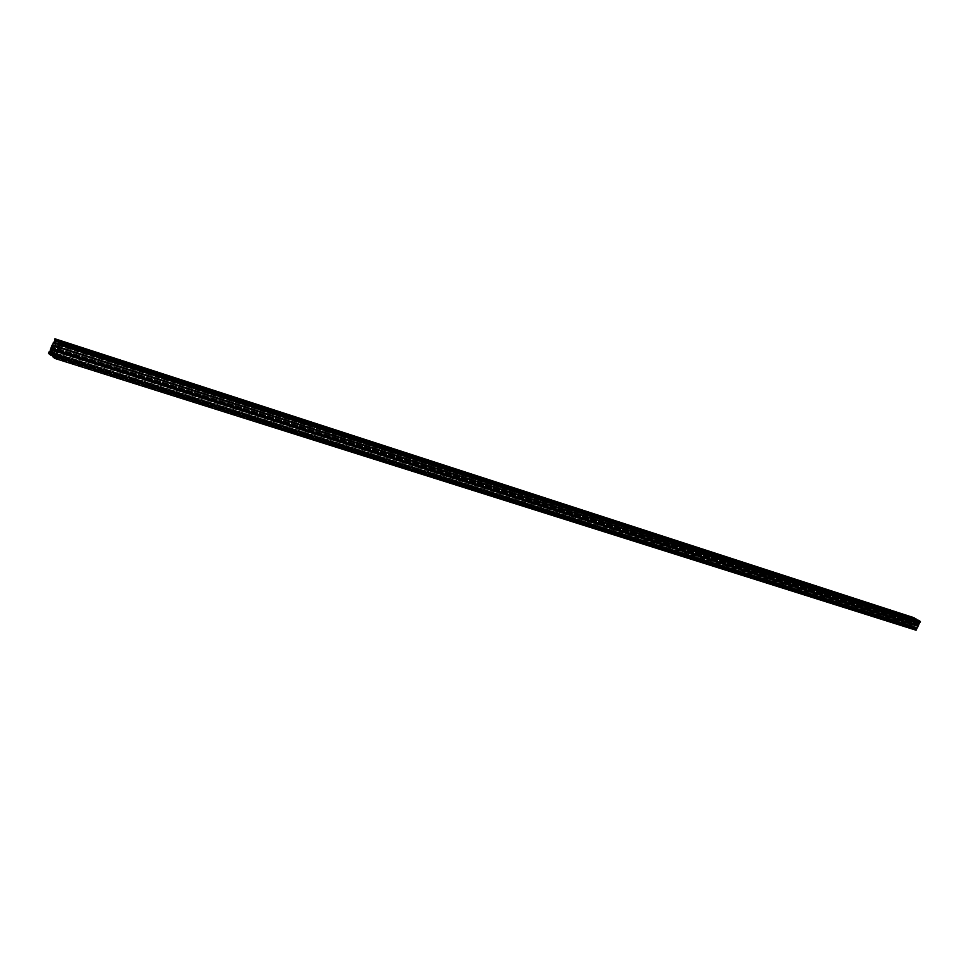 <?xml version="1.0" encoding="UTF-8"?>
<svg xmlns="http://www.w3.org/2000/svg" width="969" height="969" viewBox="0 0 969 969"><rect width="100%" height="100%" fill="white"/><g stroke="black" fill="none" stroke-linecap="round" stroke-linejoin="round"><path stroke-width="0.73" stroke-dasharray="4.84 3.63" d="M59.642 342.99L918.794 620.875L916.529 622.958L915.075 622.098L914.845 620.317L59.182 344.031M58.649 342.965L918.091 620.887L59.109 342.578M918.091 620.887L59.484 343.341M916.044 630.201L913.682 628.784L913.985 628.215L53.876 355.902M913.682 628.784L52.568 356.592M53.501 356.749L914.554 628.978L53.84 355.986M914.021 628.663L53.598 356.531M56.384 340.47L916.093 619.264L58.952 342.275M915.56 618.949L914.845 620.317M920.065 622.51L919.436 622.304M918.418 625.659L917.667 624.666L917.328 625.308M917.074 625.792L918.164 626.144M917.171 628.045L916.529 627.839M914.554 628.978L915.039 625.829L913.573 624.957L912.035 625.671L54.555 352.934M914.07 617.737L913.513 620.233L912.943 619.894L911.95 621.795L913.137 621.953L912.447 623.261L911.696 622.268L910.63 625.744L909.576 626.325L911.926 627.73L911.32 627.04L912.035 625.671M50.037 354.036L911.114 626.919L909.915 626.192L910.703 626.119L911.72 622.752L912.471 623.745L913.537 621.723L912.35 621.565L913.028 620.269L913.585 620.608L914.155 618.113L915.354 618.828L914.591 620.281L55.063 342.784M911.114 626.919L911.877 625.465L51.139 351.577M59.848 343.159L919.012 621.008L920.211 621.723L918.503 623.539L918.394 625.175L917.643 624.181L916.577 626.204L917.776 626.362L917.098 627.67L916.529 627.331L915.959 629.826L914.76 629.111L915.257 625.635L913.61 624.654L911.877 625.465M919.012 621.008L916.504 623.273L914.845 622.28L914.591 620.281M920.211 621.723L61.059 344.092M915.923 619.591L56.662 341.439M916.093 619.264L56.917 340.882M912.023 627.028L54.24 355.09M911.853 627.355L50.788 354.618M912.229 627.161L54.203 355.175M911.926 627.73L52.883 355.865M50.885 354.4L911.32 627.04M909.576 626.325L48.45 353.358M910.061 625.405L49.807 352.013M910.63 625.744L49.71 352.244M911.272 624.508L50.642 350.148M910.703 624.169L50.085 349.7M911.696 622.268L52.665 346.854M912.447 623.261L52.169 347.944M913.137 621.953L53.162 345.727M911.95 621.795L53.016 346.042M912.943 619.894L53.973 342.675M913.513 620.233L53.876 342.893M914.155 618.985L54.821 340.797M913.597 618.658L54.252 340.349M56.166 340.313L915.354 618.828M914.155 618.113L54.967 339.38M913.937 618.525L56.057 340.555M914.494 618.864L55.96 340.773M913.585 620.608L55.051 343.85M913.028 620.269L53.331 343.038M912.35 621.565L52.35 345.243M913.537 621.723L55.015 345.727M912.471 623.745L56.989 350.269M911.72 622.752L51.454 347.253M911.042 624.048L52.895 350.221M911.611 624.375L52.653 350.403M910.703 626.119L50.473 353.067M910.145 625.78L49.165 352.389M909.915 626.192L50.267 353.552M918.249 622.461L59.497 345.872M916.504 623.273L59.279 348.089M914.845 622.28L55.003 345.957M915.269 627.609L54.53 354.436M915.039 625.829L54.579 351.614M913.573 624.957L53.125 350.463M913.61 624.654L56.626 351.057M915.257 625.635L56.335 351.735M915.523 627.646L55.56 354.69M914.76 629.111L55.136 357.367M915.075 622.098L57.365 346.272M916.529 622.958L56.759 346.745M918.079 622.243L58.6 345.315M915.959 629.826L54.906 357.864M916.177 629.402L55.233 357.149M915.62 629.063L54.664 356.701M916.529 627.331L56.65 353.964M917.098 627.67L56.553 354.194M917.776 626.362L57.534 351.989M916.577 626.204L57.401 352.304M917.643 624.181L58.927 348.876M918.394 625.175L58.443 349.979M919.072 623.879L59.424 347.762M918.503 623.539L58.855 347.326M919.424 621.795L60.841 344.589M919.993 622.134L60.744 344.807M919.496 622.171L60.199 344.952M917.667 624.666L57.716 349.276M916.977 625.974L56.723 351.505M916.601 627.706L56.008 354.339"/><path stroke-width="1.45" d="M59.484 343.341L59.109 342.578L58.6 345.315L56.759 346.745L55.294 345.606L55.342 342.796L56.384 340.47L56.88 341.597L57.316 340.628L54.942 338.799L54.821 340.797L51.878 345.679L53.162 345.727L52.169 347.944L51.514 346.49L49.71 352.244L49.14 351.795L48.45 353.358L50.8 355.211L51.236 354.23L50.255 354.206L51.284 351.892L53.125 350.463L54.579 351.614L54.53 354.436L53.501 356.749L52.992 355.623L52.568 356.592L54.93 358.457L55.063 356.447L58.019 351.553L56.723 351.505L57.716 349.276L58.382 350.742L60.199 344.952L60.768 345.4L61.471 343.838L920.55 621.589L920.065 622.51L60.768 345.4M920.55 621.589L918.188 620.184L59.085 341.996L58.855 343.135M59.085 341.996L61.471 343.838M53.876 355.902L52.992 355.623M53.84 355.986L53.21 355.78M53.598 356.531L52.968 356.338M54.967 339.38L56.166 340.313L55.003 345.957L56.662 347.241L58.746 345.63L59.848 343.159L61.059 344.092L58.855 347.326L59.424 347.762L58.443 349.979L57.777 348.501L56.238 351.941L57.534 351.989L54.664 356.701L54.906 357.864L53.707 356.919L54.87 351.262L53.21 349.966L51.139 351.577L50.037 354.036L48.85 353.091L51.042 349.894L50.473 349.446L51.454 347.253L52.108 348.719L53.646 345.291L52.35 345.243L55.221 340.531L54.967 339.38M919.436 622.304L918.418 625.659L58.382 350.742M58.019 351.553L918.164 626.144L917.171 628.045L56.577 354.787M916.529 627.839L916.044 630.201L54.93 358.457M54.942 338.799L914.07 617.737L916.214 619.542M58.952 342.275L56.88 341.597M916.432 619.143L57.316 340.628M54.24 355.09L51.03 354.073M54.203 355.175L51.236 354.23M52.883 355.865L50.8 355.211M50.255 354.206L50.885 354.4M49.807 352.013L49.14 351.795M52.665 346.854L51.514 346.49M53.016 346.042L51.878 345.679M53.973 342.675L53.307 342.457M56.057 340.555L54.652 340.095M55.96 340.773L55.221 340.531M55.051 343.85L53.901 343.486M55.015 345.727L53.646 345.291M56.989 350.269L52.108 348.719M52.895 350.221L50.473 349.446M52.653 350.403L51.042 349.894M50.473 353.067L49.734 352.825M50.267 353.552L48.85 353.091M59.497 345.872L58.746 345.63M59.279 348.089L56.662 347.241M54.555 352.934L51.284 351.892M56.626 351.057L53.21 349.966M56.335 351.735L54.87 351.262M55.56 354.69L54.809 354.448M55.136 357.367L53.707 356.919M59.182 344.031L55.342 342.796M57.365 346.272L55.294 345.606M56.65 353.964L55.984 353.758M57.401 352.304L56.238 351.941M58.927 348.876L57.777 348.501M60.841 344.589L60.175 344.37M918.854 623.418L59.254 347.072M919.411 623.757L59.824 347.508M915.959 628.942L55.063 356.447M916.517 629.281L55.633 356.895"/></g></svg>
